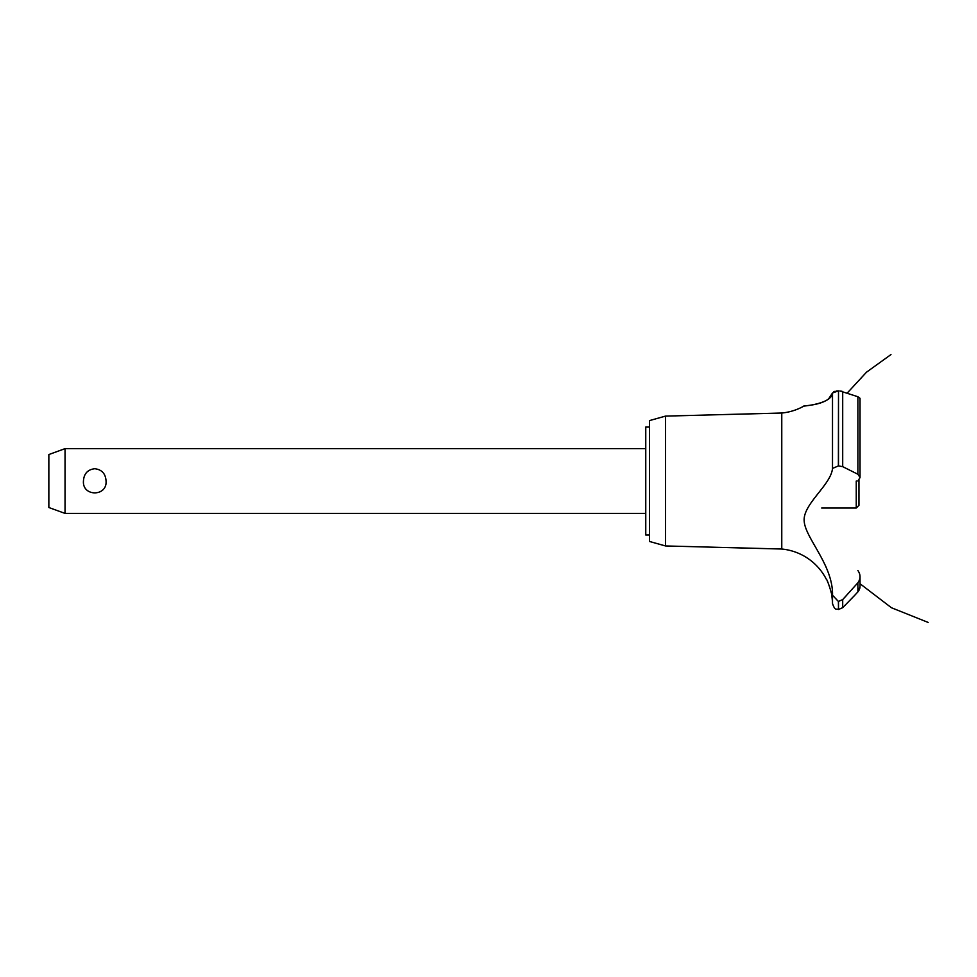 <?xml version="1.0" encoding="UTF-8"?>
<svg xmlns="http://www.w3.org/2000/svg" width="977" height="977" viewBox="0 0 977 977"><rect width="100%" height="100%" fill="white"/><g stroke="black" fill="none" stroke-linecap="round" stroke-linejoin="round"><path stroke-width="1.47" d="M649.546 534.993L645.76 534.993L645.76 427.059L649.546 427.059M65.044 448.638L65.044 513.401L48.85 507.515L48.85 454.537L65.044 448.638L645.76 448.638M83.448 481.026C83.9 473.686 87.674 469.583 94.757 468.716C101.84 469.583 105.601 473.686 106.053 481.026C107.311 496.805 82.202 496.805 83.448 481.026M665.496 416.104L665.496 545.948L649.546 541.478L649.546 420.574L665.496 416.104L781.771 413.027L781.771 549.025A56.116 56.116 0 0 1 826.322 579.251C827.14 578.824 832.551 595.604 831.72 595.445A56.116 56.116 0 0 1 832.502 603.542L832.502 595.237L838.388 601.453L842.699 599.585L846.534 595.445M831.183 592.55L830.865 591.109M829.668 586.908L829.278 585.797M828.484 583.733L827.409 581.339M804.181 519.446L804.169 520.252M825.333 565.39L826.273 567.588M781.771 413.027A56.116 56.116 0 0 0 803.851 406.114L804.706 406.005M805.353 405.931L807.649 405.614M812.302 404.844L813.291 404.649M828.435 399.166L832.502 392.974C831.818 403.855 803.705 406.041 803.912 406.102C801.445 405.577 829.363 405.87 832.502 392.974L838.388 390.898L836.373 391.032M833.845 391.667L835.054 391.276M832.502 392.974L832.502 468.435L838.388 465.919L842.699 466.652L857.891 474.248L860.029 477.411L860.029 398.311L857.891 396.723L839.878 390.959M841.502 391.191L842.406 391.435M860.016 477.655L857.806 481.026M859.333 589.705L857.891 591.879L860.029 586.591M859.955 587.519L859.699 588.704M854.606 595.445L857.891 591.879L857.891 582.78L842.699 599.585L842.699 607.682L854.606 595.445M857.891 570.519C860.737 574.623 860.737 578.714 857.891 582.78M832.514 595.53C833.418 565.402 805.451 538.425 804.205 521.315C802.422 504.364 831.171 484.897 832.514 468.313M838.498 601.453L838.498 609.477L838.388 601.453M838.498 465.919L838.498 390.898L838.388 465.919M821.706 508.016L856.255 508.016L856.255 481.026M858.954 480L858.954 505.317L856.255 508.016M842.699 466.652L842.699 391.533M857.891 474.248L857.891 396.723M645.76 513.401L65.044 513.401M847.169 393.133L866.489 372.2L890.963 354.578M860.029 583.733L891.439 607.743L928.15 622.422L891.439 607.743L860.029 583.733L891.439 607.743L928.15 622.422L891.439 607.743L860.029 583.733L891.439 607.743L928.15 622.422M860.029 586.505L860.029 576.772M838.498 609.477L842.699 607.682M838.388 609.477C836.593 608.317 835.25 611.565 832.502 603.542M665.496 545.948L781.771 549.025"/></g></svg>
